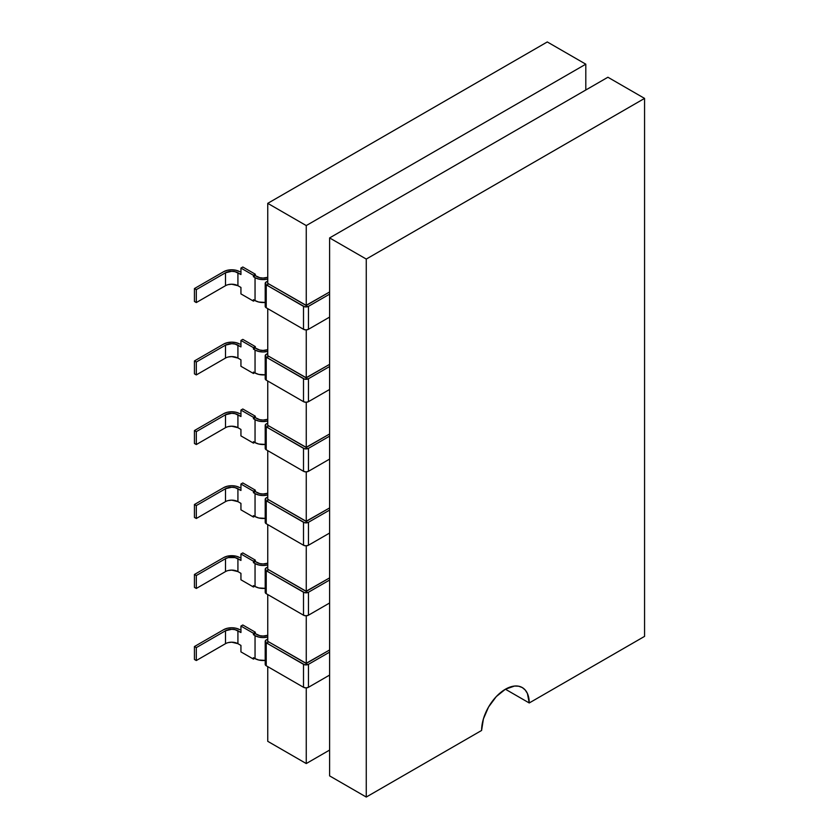 <?xml version="1.0" encoding="UTF-8"?>
<svg xmlns="http://www.w3.org/2000/svg" width="839" height="839" viewBox="0 0 839 839"><rect width="100%" height="100%" fill="white"/><g stroke="black" fill="none" stroke-linecap="round" stroke-linejoin="round"><path stroke-width="1.26" d="M547.29 41.95L585.8 64.184L585.8 90.004L585.8 64.184L306.256 225.576L306.256 306.938L306.256 225.576L267.746 203.342L267.746 285.7L267.746 203.342L547.29 41.95L585.8 64.184L306.256 225.576L267.746 203.342L547.29 41.95M306.256 329.884L306.256 379.312L306.256 329.884M306.256 402.259L306.256 448.928L306.256 402.259M306.256 471.885L306.256 522.875L306.256 471.885M306.256 545.832L306.256 592.827L306.256 545.832M306.256 615.784L306.256 664.918L306.256 615.784M306.256 687.875L306.256 763.553L329.612 750.066L306.256 763.553L306.256 687.875M267.746 308.658L267.746 358.075L267.746 308.658M267.746 381.032L267.746 427.691L267.746 381.032M267.746 450.648L267.746 501.638L267.746 450.648M267.746 524.595L267.746 571.6L267.746 524.595M267.746 594.557L267.746 643.681L267.746 594.557M267.746 666.638L267.746 741.319L306.256 763.553L267.746 741.319L267.746 666.638M228.344 284.599L231.711 284.211L237.919 285.7L237.919 272.78L240.94 274.531L240.94 268.071L242.807 267.001L255.308 274.217L242.807 267.001L240.94 268.071L253.441 275.286L253.441 276.723L255.046 277.657L258.758 279.083L263.131 279.586L267.746 279.02A11.421 6.597 180 0 1 255.046 277.657L253.441 276.723L253.441 275.286L240.94 268.071L240.94 274.531L235.067 271.689L231.711 271.301L225.492 272.78L196.305 289.644L194.438 288.564L194.438 301.474L196.305 302.554L196.305 289.644L196.305 302.554L225.492 285.7L225.492 272.78A8.789 5.076 180 0 1 237.919 272.78L237.919 285.7L240.94 287.441L240.94 293.902L253.441 301.117L253.441 299.68L255.046 300.603A11.421 6.597 0 0 0 265.208 302.428L258.758 302.04L255.046 300.603L255.046 277.657L255.046 300.603L253.441 299.68L253.441 301.117L254.678 300.393L253.441 301.117L240.94 293.902L240.94 287.441L237.919 285.7A8.789 5.076 0 0 0 225.492 285.7L225.492 272.78L196.305 289.644L194.438 288.564L223.635 271.71A11.421 6.597 180 0 1 239.786 271.71L236.074 270.284L231.711 269.78L227.338 270.284L223.635 271.71L194.438 288.564L194.438 301.474L196.305 302.554L225.492 285.7M255.308 274.217L255.308 275.643L259.765 277.678L263.131 278.066L267.746 277.31A8.789 5.076 180 0 1 256.912 276.576L255.308 275.643L255.308 274.217L253.441 275.286L255.308 274.217M306.256 305.396L267.84 283.393L305.994 305.417L329.612 291.982L306.613 305.27M329.612 294.143L308.469 306.35L308.469 329.297L329.612 317.09L308.469 329.297L308.469 306.35A3.513 2.024 180 0 1 303.508 306.35L303.508 329.297A3.513 2.024 0 0 0 308.469 329.297L305.994 329.895L303.508 329.297L303.508 306.35L266.236 284.83L266.236 307.777L303.508 329.297L266.236 307.777L266.236 284.83A3.513 2.024 180 0 1 265.208 283.393A3.513 2.024 180 0 1 266.236 281.956L267.746 281.086L265.47 282.617L266.236 284.83L304.641 306.78L308.469 306.35L329.612 294.143M265.208 283.393L265.208 306.35A3.513 2.024 0 0 0 266.236 307.777L265.47 305.574M253.441 276.723L255.308 275.643L253.441 276.723M228.344 356.974L231.711 356.585L237.919 358.075L237.919 345.154L240.94 346.906L240.94 340.445L242.807 339.376L255.308 346.591L242.807 339.376L240.94 340.445L253.441 347.661L253.441 349.097L255.046 350.031L258.758 351.457L263.131 351.961L267.746 351.394A11.421 6.597 180 0 1 255.046 350.031L253.441 349.097L253.441 347.661L240.94 340.445L240.94 346.906L235.067 344.063L231.711 343.675L225.492 345.154L196.305 362.018L194.438 360.938L194.438 373.848L196.305 374.928L196.305 362.018L196.305 374.928L225.492 358.075L225.492 345.154A8.789 5.076 180 0 1 237.919 345.154L237.919 358.075L240.94 359.816L240.94 366.276L253.441 373.481L253.441 372.055L255.046 372.977A11.421 6.597 0 0 0 265.208 374.802L258.758 374.414L255.046 372.977L255.046 350.031L255.046 372.977L253.441 372.055L253.441 373.481L254.678 372.768L253.441 373.481L240.94 366.276L240.94 359.816L237.919 358.075A8.789 5.076 0 0 0 225.492 358.075L225.492 345.154L196.305 362.018L194.438 360.938L223.635 344.084A11.421 6.597 180 0 1 239.786 344.084L236.074 342.658L231.711 342.155L227.338 342.658L223.635 344.084L194.438 360.938L194.438 373.848L196.305 374.928L225.492 358.075M267.746 349.674A8.789 5.076 180 0 1 256.912 348.951L255.308 348.017L253.441 349.097L255.308 348.017L255.308 346.591L253.441 347.661L255.308 346.591L255.308 348.017L259.765 350.052L263.131 350.44L267.746 349.685M306.256 377.77L267.84 355.767L305.994 377.791L329.612 364.357L306.613 377.644M329.612 366.517L308.469 378.725L308.469 401.671L329.612 389.464L308.469 401.671L308.469 378.725A3.513 2.024 180 0 1 303.508 378.725L303.508 401.671A3.513 2.024 0 0 0 308.469 401.671L305.994 402.269L303.508 401.671L303.508 378.725L266.236 357.204L266.236 380.151L303.508 401.671L266.236 380.151L266.236 357.204A3.513 2.024 180 0 1 265.208 355.767A3.513 2.024 180 0 1 266.236 354.331L267.746 353.46L265.47 354.991L266.236 357.204L304.641 379.155L308.469 378.725L329.612 366.517M265.208 355.767L265.208 378.725A3.513 2.024 0 0 0 266.236 380.151L265.47 377.949M228.344 426.59L231.711 426.202L237.919 427.691L237.919 414.781L240.94 416.522L240.94 410.072L242.807 408.992L255.308 416.207L242.807 408.992L240.94 410.072L253.441 417.287L253.441 418.713L255.046 419.647L258.758 421.073L263.131 421.577L267.746 421.01A11.421 6.597 180 0 1 255.046 419.647L253.441 418.713L253.441 417.287L240.94 410.072L240.94 416.522L235.067 413.679L231.711 413.291L225.492 414.781L196.305 431.634L194.438 430.554L194.438 443.474L196.305 444.544L196.305 431.634L196.305 444.544L225.492 427.691L225.492 414.781A8.789 5.076 180 0 1 237.919 414.781L237.919 427.691L240.94 429.432L240.94 435.892L253.441 443.107L253.441 441.671L255.046 442.604A11.421 6.597 0 0 0 265.208 444.418L258.758 444.03L255.046 442.604L255.046 419.647L255.046 442.604L253.441 441.671L253.441 443.107L254.678 442.384L253.441 443.107L240.94 435.892L240.94 429.432L237.919 427.691A8.789 5.076 0 0 0 225.492 427.691L225.492 414.781L196.305 431.634L194.438 430.554L223.635 413.7A11.421 6.597 180 0 1 239.786 413.7L236.074 412.274L231.711 411.771L227.338 412.274L223.635 413.7L194.438 430.554L194.438 443.474L196.305 444.544L225.492 427.691M255.308 416.207L255.308 417.644L259.765 419.668L263.131 420.056L267.746 419.301A8.789 5.076 180 0 1 256.912 418.567L255.308 417.644L255.308 416.207L253.441 417.287L255.308 416.207M306.256 447.386L267.84 425.383L305.994 447.407L329.612 433.983L306.613 447.26M329.612 436.133L308.469 448.341L308.469 471.287L329.612 459.09L308.469 471.287L308.469 448.341A3.513 2.024 180 0 1 303.508 448.341L303.508 471.287A3.513 2.024 0 0 0 308.469 471.287L305.994 471.885L303.508 471.287L303.508 448.341L266.236 426.82L266.236 449.777L303.508 471.287L266.236 449.777L266.236 426.82A3.513 2.024 180 0 1 265.208 425.383A3.513 2.024 180 0 1 266.236 423.947L267.746 423.076L265.47 424.607L266.236 426.82L304.641 448.781L308.469 448.341L329.612 436.133M265.208 425.383L265.208 448.341A3.513 2.024 0 0 0 266.236 449.777L265.47 447.565M253.441 418.713L255.308 417.644L253.441 418.713M228.344 500.537L231.711 500.149L237.919 501.638L237.919 488.728L240.94 490.469L240.94 484.019L242.807 482.939L255.308 490.154L242.807 482.939L240.94 484.019L253.441 491.235L253.441 492.661L255.046 493.594L258.758 495.02L263.131 495.524L267.746 494.958A11.421 6.597 180 0 1 255.046 493.594L253.441 492.661L253.441 491.235L240.94 484.019L240.94 490.469L235.067 487.627L231.711 487.239L225.492 488.728L196.305 505.581L194.438 504.501L194.438 517.422L196.305 518.492L196.305 505.581L196.305 518.492L225.492 501.638L225.492 488.728A8.789 5.076 180 0 1 237.919 488.728L237.919 501.638L240.94 503.379L240.94 509.839L253.441 517.055L253.441 515.618L255.046 516.551A11.421 6.597 0 0 0 265.208 518.366L258.758 517.978L255.046 516.551L255.046 493.594L255.046 516.551L253.441 515.618L253.441 517.055L254.678 516.331L253.441 517.055L240.94 509.839L240.94 503.379L237.919 501.638A8.789 5.076 0 0 0 225.492 501.638L225.492 488.728L196.305 505.581L194.438 504.501L223.635 487.648A11.421 6.597 180 0 1 239.786 487.648L236.074 486.221L231.711 485.718L227.338 486.221L223.635 487.648L194.438 504.501L194.438 517.422L196.305 518.492L225.492 501.638M255.308 490.154L255.308 491.591L259.765 493.615L263.131 494.003L267.746 493.248A8.789 5.076 180 0 1 256.912 492.514L255.308 491.591L255.308 490.154L253.441 491.235L255.308 490.154M306.256 521.334L267.84 499.331L305.994 521.355L329.612 507.931L306.613 521.208M329.612 510.081L308.469 522.288L308.469 545.235L329.612 533.038L308.469 545.235L308.469 522.288A3.513 2.024 180 0 1 303.508 522.288L303.508 545.235A3.513 2.024 0 0 0 308.469 545.235L305.994 545.832L303.508 545.235L303.508 522.288L266.236 500.768L266.236 523.725L303.508 545.235L266.236 523.725L266.236 500.768A3.513 2.024 180 0 1 265.208 499.331A3.513 2.024 180 0 1 266.236 497.894L267.746 497.024L265.47 498.555L266.236 500.768L304.641 522.728L308.469 522.288L329.612 510.081M265.208 499.331L265.208 522.288A3.513 2.024 0 0 0 266.236 523.725L265.47 521.512M253.441 492.661L255.308 491.591L253.441 492.661M228.344 570.499L231.711 570.111L237.919 571.59L237.919 558.68L240.94 560.431L240.94 553.971L242.807 552.901L255.308 560.116L242.807 552.901L240.94 553.971L253.441 561.186L253.441 562.623L255.046 563.556L258.758 564.983L263.131 565.486L267.746 564.92A11.421 6.597 180 0 1 255.046 563.556L253.441 562.623L253.441 561.186L240.94 553.971L240.94 560.431L235.067 557.578L228.344 557.578L225.492 558.68L196.305 575.544L194.438 574.463L194.438 587.373L196.305 588.454L196.305 575.544L196.305 588.454L225.492 571.59L225.492 558.68A8.789 5.076 180 0 1 237.919 558.68L237.919 571.59L240.94 573.341L240.94 579.791L253.441 587.006L253.441 585.58L255.046 586.503A11.421 6.597 0 0 0 265.208 588.328L258.758 587.94L255.046 586.503L255.046 563.556L255.046 586.503L253.441 585.58L253.441 587.006L254.678 586.293L253.441 587.006L240.94 579.791L240.94 573.341L237.919 571.59A8.789 5.076 0 0 0 225.492 571.59L225.492 558.68L196.305 575.544L194.438 574.463L223.635 557.61A11.421 6.597 180 0 1 239.786 557.61L236.074 556.173L227.338 556.173L223.635 557.61L194.438 574.463L194.438 587.373L196.305 588.454L225.492 571.59M255.308 560.116L255.308 561.543L259.765 563.577L263.131 563.965L267.746 563.2A8.789 5.076 180 0 1 256.912 562.476L255.308 561.543L255.308 560.116L253.441 561.186L255.308 560.116M306.256 591.296L267.84 569.293L305.994 591.317L329.612 577.882L306.613 591.17M329.612 580.032L308.469 592.24L308.469 615.197L329.612 602.989L308.469 615.197L308.469 592.24A3.513 2.024 180 0 1 303.508 592.24L303.508 615.197A3.513 2.024 0 0 0 308.469 615.197L305.994 615.795L303.508 615.197L303.508 592.24L266.236 570.73L266.236 593.676L303.508 615.197L266.236 593.676L266.236 570.73A3.513 2.024 180 0 1 265.208 569.293A3.513 2.024 180 0 1 266.236 567.856L267.746 566.986L265.47 568.517L266.236 570.73L304.641 592.68L308.469 592.24L329.612 580.032M265.208 569.293L265.208 592.24A3.513 2.024 0 0 0 266.236 593.676L265.47 591.464M253.441 562.623L255.308 561.543L253.441 562.623M228.344 642.58L231.711 642.192L237.919 643.681L237.919 630.771L240.94 632.512L240.94 626.062L242.807 624.982L255.308 632.197L242.807 624.982L240.94 626.062L253.441 633.277L253.441 634.704L255.046 635.637L258.758 637.063L263.131 637.567L267.746 637A11.421 6.597 180 0 1 255.046 635.637L253.441 634.704L253.441 633.277L240.94 626.062L240.94 632.512L235.067 629.669L231.711 629.281L225.492 630.771L196.305 647.624L194.438 646.544L194.438 659.464L196.305 660.534L196.305 647.624L196.305 660.534L225.492 643.681L225.492 630.771A8.789 5.076 180 0 1 237.919 630.771L237.919 643.681L240.94 645.422L240.94 651.882L253.441 659.097L253.441 657.661L255.046 658.594A11.421 6.597 0 0 0 265.208 660.408L258.758 660.02L255.046 658.594L255.046 635.637L255.046 658.594L253.441 657.661L253.441 659.097L254.678 658.374L253.441 659.097L240.94 651.882L240.94 645.422L237.919 643.681A8.789 5.076 0 0 0 225.492 643.681L225.492 630.771L196.305 647.624L194.438 646.544L223.635 629.69A11.421 6.597 180 0 1 239.786 629.69L236.074 628.264L231.711 627.761L227.338 628.264L223.635 629.69L194.438 646.544L194.438 659.464L196.305 660.534L225.492 643.681M255.308 632.197L255.308 633.634L259.765 635.658L263.131 636.046L267.746 635.291A8.789 5.076 180 0 1 256.912 634.557L255.308 633.634L255.308 632.197L253.441 633.277L255.308 632.197M306.256 663.376L267.84 641.374L305.994 663.397L329.612 649.973L306.613 663.25M329.612 652.123L308.469 664.331L308.469 687.288L329.612 675.08L308.469 687.288L308.469 664.331A3.513 2.024 180 0 1 303.508 664.331L303.508 687.288A3.513 2.024 0 0 0 308.469 687.288L305.994 687.875L303.508 687.288L303.508 664.331L266.236 642.81L266.236 665.767L303.508 687.288L266.236 665.767L266.236 642.81A3.513 2.024 180 0 1 265.208 641.374A3.513 2.024 180 0 1 266.236 639.937L267.746 639.066L265.47 640.597L266.236 642.81L304.641 664.771L308.469 664.331L329.612 652.123M265.208 641.374L265.208 664.331A3.513 2.024 0 0 0 266.236 665.767L265.47 663.555M253.441 634.704L255.308 633.634L253.441 634.704M481.596 730.465A33.675 19.444 -60 0 1 505.414 689.218L496.3 696.569L488.571 706.994L483.411 718.897L481.596 730.465L366.265 797.05L329.612 775.886L329.612 237.919L329.612 775.886L366.265 797.05L366.265 259.073L366.265 797.05L481.596 730.465M529.231 702.967L505.414 689.218A33.675 19.444 -60 0 1 522.257 687.55L518.649 686.208L514.527 686.05L505.414 689.218L529.231 702.967L527.416 693.486L525.214 690.004L522.257 687.55A33.675 19.444 -60 0 1 529.231 702.967L644.562 636.381L644.562 98.404L607.908 77.24L329.612 237.919L366.265 259.073L644.562 98.404L644.562 636.381L529.231 702.967M644.562 98.404L366.265 259.073L329.612 237.919L607.908 77.24L644.562 98.404"/></g></svg>
